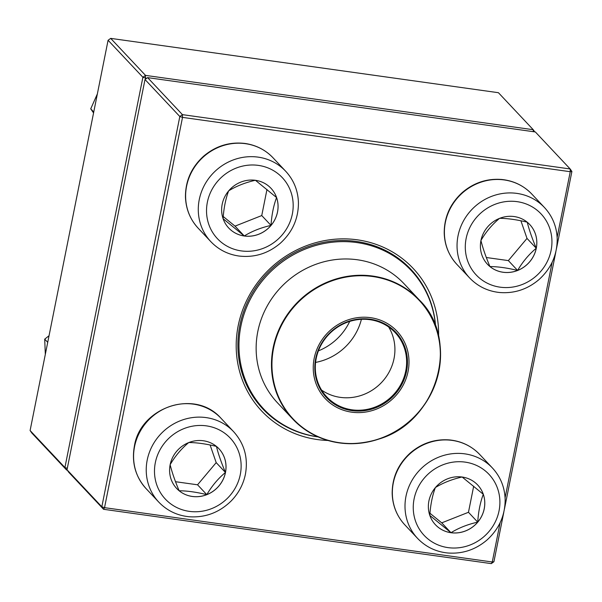 <?xml version="1.0" encoding="UTF-8"?>
<svg xmlns="http://www.w3.org/2000/svg" width="602" height="602" viewBox="0 0 602 602"><rect width="100%" height="100%" fill="white"/><g stroke="black" fill="none" stroke-linecap="round" stroke-linejoin="round"><path stroke-width="0.9" d="M557.136 237.338L570.252 171.713L571.9 171.465L556.541 248.34M555.872 251.696L504.491 508.803M503.821 512.159L493.918 561.734L491.3 563.622L103.574 509.292L68.763 472.284L67.018 469.786L101.828 506.794L179.817 116.517L145.007 79.517L67.018 469.786M147.618 77.628L182.429 114.636L570.162 168.966L535.351 131.958L147.618 77.628L145.007 79.517M327.872 440.468A104.018 97.93 -43.2 0 1 237.271 331.01A104.018 97.93 -43.2 0 1 357.347 239.822A104.018 97.93 -43.2 0 1 438.565 336.352M571.9 171.465L570.162 168.966L570.252 171.713L182.519 117.382L104.537 507.659L492.263 561.99L500.119 522.694M505.093 497.801L552.162 262.231M435.607 326.367A101.738 95.778 136.8 0 0 410.97 269.425A101.738 95.778 136.8 0 0 356.384 241.447A101.738 95.778 136.8 0 0 251.079 295.161A101.738 95.778 136.8 0 0 262.765 408.833A101.738 95.778 136.8 0 0 318.089 436.909M101.828 506.794L103.574 509.292L104.537 507.659L101.828 506.794M493.918 561.734L492.263 561.99L491.3 563.622M179.817 116.517L182.519 117.382L182.429 114.636L179.817 116.517M255.421 180.299A29.009 27.308 -43.2 0 1 270.983 188.275A29.009 27.308 -43.2 0 1 268.567 228.038A29.009 27.308 -43.2 0 1 228.73 228.023A29.009 27.308 -43.2 0 1 225.396 195.612A29.009 27.308 -43.2 0 1 255.421 180.299M228.715 228.007A29.009 27.308 136.8 0 0 244.269 235.969A29.009 27.308 136.8 0 0 271.013 225.404C260.982 227.661 252.072 231.183 244.269 235.969L223.086 218.692C223.778 208.172 225.63 198.886 228.655 190.842C236.338 186.101 245.255 182.572 255.398 180.269L276.574 197.554A29.009 27.308 136.8 0 0 270.975 188.26M271.013 225.404A29.009 27.308 136.8 0 0 276.574 197.554C273.549 205.598 271.698 214.884 271.013 225.404L261.75 215.561L266.964 189.495M223.252 216.539L235.013 226.134L261.75 215.561M244.269 235.969L235.013 226.134M170.148 464.736A29.009 27.308 -43.2 0 1 190.473 441.951A29.009 27.308 -43.2 0 1 218.94 448.738A29.009 27.308 -43.2 0 1 216.524 488.5A29.009 27.308 -43.2 0 1 176.687 488.485A29.009 27.308 -43.2 0 1 170.148 464.736M176.672 488.47A29.009 27.308 136.8 0 0 179.133 490.765A29.009 27.308 136.8 0 0 206.802 494.641A29.009 27.308 136.8 0 0 225.449 472.465C218.105 478.567 211.889 485.957 206.802 494.641C196.41 492.112 187.192 490.818 179.133 490.765C174.979 480.893 171.976 472.209 170.118 464.706C175.129 456.12 181.345 448.723 188.772 442.53C196.831 442.583 206.05 443.87 216.442 446.406C218.255 453.788 221.258 462.479 225.449 472.465A29.009 27.308 136.8 0 0 218.925 448.723M175.513 481.713L197.546 484.798L216.193 462.622L210.098 444.983M206.802 494.641L197.546 484.798M225.449 472.465L216.193 462.622M451.011 532.725A29.009 27.308 -43.2 0 1 435.449 524.748A29.009 27.308 -43.2 0 1 437.865 484.979A29.009 27.308 -43.2 0 1 477.702 485.001A29.009 27.308 -43.2 0 1 481.036 517.404A29.009 27.308 -43.2 0 1 451.011 532.725M435.434 524.733A29.009 27.308 136.8 0 0 450.981 532.695A29.009 27.308 136.8 0 0 477.725 522.13A29.009 27.308 136.8 0 0 483.293 494.28C480.268 502.316 478.417 511.602 477.725 522.13C467.701 524.38 458.784 527.901 450.981 532.695L429.805 515.41C430.49 504.882 432.349 495.604 435.366 487.56C443.057 482.819 451.974 479.297 462.11 476.995L483.293 494.28A29.009 27.308 136.8 0 0 477.687 484.986M429.971 513.258L441.725 522.852L468.469 512.287L473.676 486.22M450.981 532.695L441.725 522.852M477.725 522.13L468.469 512.287M536.284 248.287A29.009 27.308 -43.2 0 1 515.959 271.073A29.009 27.308 -43.2 0 1 487.492 264.286A29.009 27.308 -43.2 0 1 489.908 224.516A29.009 27.308 -43.2 0 1 529.745 224.538A29.009 27.308 -43.2 0 1 536.284 248.287M487.477 264.27A29.009 27.308 136.8 0 0 489.938 266.558C485.784 256.685 482.781 248.001 480.923 240.507C485.934 231.913 492.15 224.523 499.577 218.323C507.629 218.375 516.855 219.67 527.247 222.198C529.06 229.588 532.07 238.272 536.262 248.257A29.009 27.308 136.8 0 0 529.737 224.523M517.607 270.441A29.009 27.308 136.8 0 0 536.262 248.257C528.917 254.36 522.694 261.75 517.607 270.441C507.215 267.905 497.997 266.611 489.938 266.558A29.009 27.308 136.8 0 0 517.607 270.441L508.351 260.598L527.006 238.415L520.903 220.783M486.326 257.513L508.351 260.598M536.262 248.257L527.006 238.415M317.848 436.804A101.166 95.244 -43.2 0 1 263.706 409.006A101.166 95.244 -43.2 0 1 310.015 247.302A101.166 95.244 -43.2 0 1 411.083 270.373A101.166 95.244 -43.2 0 1 435.517 326.118M347.805 319.978A49.214 46.331 -43.2 0 1 407.614 373.533A49.214 46.331 -43.2 0 1 327.955 401.248A49.214 46.331 -43.2 0 1 347.805 319.978M348.242 321.438A47.611 44.826 -43.2 0 1 406.109 373.255A47.611 44.826 -43.2 0 1 329.031 400.067A47.611 44.826 -43.2 0 1 348.242 321.438M348.272 321.897A46.926 44.179 -43.2 0 1 395.153 332.597A46.926 44.179 -43.2 0 1 391.24 396.936A46.926 44.179 -43.2 0 1 326.788 396.906A46.926 44.179 -43.2 0 1 348.272 321.897M388.651 326.984A46.926 44.179 -43.2 0 1 379.531 384.49A46.926 44.179 -43.2 0 1 321.581 390.073M361.403 319.323A55.948 52.675 -43.2 0 1 315.591 362.412M349.709 321.423A55.948 52.675 -43.2 0 1 318.405 350.868M146.7 78.29L142.892 77.267L108.082 40.266L30.1 430.535L64.911 467.543L142.892 77.267L145.511 75.385L533.237 129.716L498.426 92.708L110.7 38.377L145.511 75.385L145.383 79.246M67.258 470.132L66.649 470.042L31.838 433.034L30.1 430.535M534.742 131.868L533.237 129.716L533.304 131.672M108.082 40.266L110.7 38.377M67.311 468.318L64.911 467.543L66.649 470.042L67.131 469.229M93.746 112.032L90.729 108.827L97.366 93.912M93.558 112.95L90.729 108.827M47.724 342.35L44.706 339.152L49.04 335.735M45.323 354.367L44.706 339.152M241.312 250.906A44.533 41.922 136.8 0 0 290.916 191.925A44.533 41.922 136.8 0 0 217.345 181.616A44.533 41.922 136.8 0 0 241.312 250.906M198.193 228.218C190.134 219.437 185.883 208.984 185.454 196.854C185.416 180.796 191.489 167.228 203.672 156.144C215.877 145.872 229.693 141.643 245.112 143.472C256.136 145.112 265.452 149.89 273.045 157.807A51.381 48.371 136.8 0 0 245.473 143.675A51.381 48.371 136.8 0 0 192.286 170.802A51.381 48.371 136.8 0 0 198.193 228.218L210.85 241.673A51.381 48.371 -43.2 0 1 215.132 171.231A51.381 48.371 -43.2 0 1 285.702 171.261C293.761 180.036 298.005 190.495 298.434 202.618C298.472 218.677 292.399 232.252 280.223 243.328C268.01 253.608 254.202 257.829 238.783 256.008C227.752 254.368 218.443 249.589 210.85 241.673M240.288 474.564A44.533 41.922 136.8 0 0 183.971 428.609A44.533 41.922 136.8 0 0 169.177 502.662A44.533 41.922 136.8 0 0 240.288 474.564M146.143 488.681C135.412 476.664 131.492 462.494 134.374 446.18C140.213 407.373 194.822 388.35 220.994 418.27A51.381 48.371 136.8 0 0 170.569 406.245A51.381 48.371 136.8 0 0 134.562 446.609A51.381 48.371 136.8 0 0 146.143 488.681L158.8 502.136A51.381 48.371 -43.2 0 1 163.082 431.694A51.381 48.371 -43.2 0 1 233.659 431.724C244.389 443.742 248.31 457.911 245.42 474.226C243.298 484.497 238.512 493.444 231.07 501.067C219.263 512.55 205.35 517.78 189.321 516.764C177.244 515.59 167.07 510.714 158.8 502.136M465.12 462.118A44.533 41.922 136.8 0 0 415.515 521.091A44.533 41.922 136.8 0 0 489.087 531.4A44.533 41.922 136.8 0 0 465.12 462.118M404.905 524.936C396.846 516.162 392.602 505.71 392.173 493.58C392.135 477.521 398.208 463.954 410.391 452.87C421.957 443.087 435.103 438.783 449.822 439.957C461.666 441.236 471.644 446.097 479.756 454.525A51.381 48.371 136.8 0 0 452.192 440.401A51.381 48.371 136.8 0 0 399.006 467.528A51.381 48.371 136.8 0 0 404.905 524.936L417.57 538.391A51.381 48.371 -43.2 0 1 411.663 480.983A51.381 48.371 -43.2 0 1 464.849 453.855A51.381 48.371 -43.2 0 1 492.421 467.987C500.48 476.761 504.724 487.214 505.153 499.344C505.191 515.402 499.118 528.97 486.935 540.054C475.369 549.837 462.223 554.141 447.504 552.967C435.66 551.688 425.682 546.827 417.57 538.391M466.144 238.46A44.533 41.922 136.8 0 0 522.461 284.415A44.533 41.922 136.8 0 0 537.255 210.361A44.533 41.922 136.8 0 0 466.144 238.46M456.956 264.474C448.896 255.7 444.645 245.247 444.216 233.117C444.178 217.059 450.251 203.491 462.434 192.407C474 182.624 487.146 178.32 501.865 179.494C513.709 180.773 523.687 185.634 531.807 194.062A51.381 48.371 136.8 0 0 481.374 182.045A51.381 48.371 136.8 0 0 445.367 222.401A51.381 48.371 136.8 0 0 456.956 264.474L469.613 277.928A51.381 48.371 -43.2 0 1 458.024 235.856A51.381 48.371 -43.2 0 1 494.031 195.499A51.381 48.371 -43.2 0 1 544.464 207.524C552.523 216.299 556.767 226.751 557.196 238.881C557.234 254.939 551.161 268.507 538.986 279.591C527.412 289.374 514.266 293.678 499.547 292.504C487.703 291.217 477.725 286.364 469.613 277.928M317.171 263.842A86.891 81.804 -43.2 0 1 403.98 283.662L419.301 299.947A86.891 81.804 -43.2 0 1 379.531 438.835A86.891 81.804 -43.2 0 1 292.722 419.015A86.891 81.804 -43.2 0 1 332.492 280.133A86.891 81.804 -43.2 0 1 419.301 299.947C460.816 340.235 437.586 421.34 379.569 438.858C345.789 449.152 316.84 442.538 292.722 419.015L277.402 402.73A86.891 81.804 -43.2 0 1 317.171 263.842M379.569 438.67A86.553 81.481 136.8 0 0 437.037 331.491A86.553 81.481 136.8 0 0 332.725 280.592A86.553 81.481 136.8 0 0 275.264 387.771A86.553 81.481 136.8 0 0 379.569 438.67M273.045 157.807L285.702 171.261M220.994 418.27L233.659 431.724M479.756 454.525L492.421 467.987M531.807 194.062L544.464 207.524M411.083 270.373L403.611 262.434M263.706 409.006L256.234 401.06"/></g></svg>
